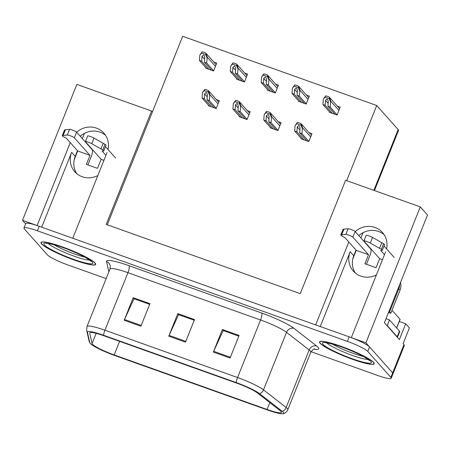 <?xml version="1.0" encoding="UTF-8"?>
<svg xmlns="http://www.w3.org/2000/svg" width="450" height="450" viewBox="0 0 450 450"><rect width="100%" height="100%" fill="white"/><g stroke="black" fill="none" stroke-linecap="round" stroke-linejoin="round"><path stroke-width="0.67" d="M76.759 173.632A19.626 18.742 138.3 0 1 75.223 156.369L77.479 150.727M41.709 227.183L71.64 152.342A19.626 18.742 -41.7 0 0 74.818 171.754A19.626 18.742 -41.7 0 0 82.254 176.754A19.626 18.742 -41.7 0 0 97.864 175.528M355.303 272.993A19.626 18.742 138.3 0 1 353.767 255.729L356.023 250.088M320.254 326.543L350.184 251.702A19.626 18.742 -41.7 0 0 353.363 271.114A19.626 18.742 -41.7 0 0 360.799 276.114A19.626 18.742 -41.7 0 0 376.408 274.888M108 149.496A19.626 18.742 -41.7 0 0 103.883 133.116A19.626 18.742 -41.7 0 0 96.446 128.115A19.626 18.742 -41.7 0 0 76.674 132.249M80.258 136.277A19.626 18.742 138.3 0 1 100.029 132.142A19.626 18.742 138.3 0 1 105.525 135.264M386.544 248.856A19.626 18.742 -41.7 0 0 382.427 232.476A19.626 18.742 -41.7 0 0 374.991 227.475A19.626 18.742 -41.7 0 0 355.219 231.609M384.069 234.624A19.626 18.742 -41.7 0 0 378.574 231.502A19.626 18.742 -41.7 0 0 358.802 235.637M399.262 321.469L405.714 323.769L399.397 339.559L384.412 322.729L427.5 214.999L420.289 206.899L365.918 342.832L351.315 337.624L385.605 251.888M405.714 323.769L409.416 327.926L403.099 343.721L403.948 344.672L392.664 372.876L365.918 342.832M311.051 351.697L377.775 375.502A18.399 2.531 -158.2 0 0 391.224 378.253L404.308 345.538A18.399 2.531 -158.2 0 0 403.948 344.672M391.224 378.253A18.399 2.531 -158.2 0 0 390.859 377.387L392.664 372.876A18.399 2.531 -158.2 0 1 393.03 373.742A18.399 2.531 -158.2 0 0 392.664 372.876L369.546 346.911A18.399 2.531 -158.2 0 0 349.194 336.864L39.218 226.294A18.399 2.531 -158.2 0 0 25.768 223.537L23.963 228.054A18.399 2.531 -158.2 0 0 24.328 228.921L47.447 254.886A18.399 2.531 -158.2 0 0 67.798 264.926L106.155 278.612M420.289 206.899L345.606 180.259L300.262 293.631L106.206 224.409L151.549 111.038L76.871 84.397L22.5 220.331L25.639 223.858M70.267 142.622L37.102 225.54L22.5 220.331M348.812 241.987L315.647 324.9L72.771 238.264L107.061 152.528M346.68 180.641L376.729 105.514L398.154 129.578A18.399 2.531 21.8 0 1 398.514 130.444L374.473 190.553M376.729 105.514L182.672 36.292L107.28 224.792M82.328 138.6L84.42 133.369M360.872 237.96L362.97 232.729M151.549 111.038L152.398 111.988M236.812 78.784L236.638 79.217L244.44 81.996L247.601 74.104L244.688 73.063M267.688 89.797L267.514 90.231L275.316 93.009L278.477 85.117L275.558 84.077M298.558 100.811L298.389 101.244L306.191 104.023L309.347 96.126L306.433 95.091M329.434 111.825L329.265 112.252L337.067 115.037L340.223 107.139L337.309 106.104M205.937 67.77L205.763 68.203L213.564 70.982L216.726 63.09L213.812 62.049M239.434 116.331L239.259 116.758L247.067 119.543L250.222 111.645L247.309 110.604M270.309 127.344L270.135 127.772L277.937 130.556L281.098 122.659L278.184 121.618M301.185 138.358L301.011 138.786L308.812 141.57L311.974 133.672L309.06 132.632M208.558 105.317L208.389 105.744L216.191 108.529L219.347 100.631L216.433 99.591M373.618 362.374A29.441 4.044 -158.2 0 0 344.694 347.647A29.441 4.044 -158.2 0 0 319.534 341.899A29.441 4.044 -158.2 0 0 320.113 343.294A29.441 4.044 -158.2 0 0 349.037 358.02A29.441 4.044 -158.2 0 0 374.197 363.769A29.441 4.044 -158.2 0 0 373.618 362.374M95.074 263.014A29.441 4.044 -158.2 0 0 66.15 248.287A29.441 4.044 -158.2 0 0 40.989 242.539A29.441 4.044 -158.2 0 0 41.569 243.928A29.441 4.044 -158.2 0 0 70.492 258.66A29.441 4.044 -158.2 0 0 95.653 264.403A29.441 4.044 -158.2 0 0 95.074 263.014M281.064 411.491A19.626 2.7 21.8 0 1 281.452 412.419A19.626 2.7 21.8 0 1 267.103 409.478L114.176 354.926A19.626 2.7 21.8 0 1 92.07 343.558L89.719 333.146A19.626 2.7 21.8 0 1 89.73 332.876A19.626 2.7 21.8 0 1 104.079 335.818L236.722 383.13A19.626 2.7 21.8 0 1 257.49 392.991L280.119 410.636A19.626 2.7 21.8 0 1 281.064 411.491M283.292 412.284A22.078 3.032 -158.2 0 0 282.234 411.328L259.599 393.683A22.078 3.032 -158.2 0 0 236.239 382.59L103.596 335.272A22.078 3.032 -158.2 0 0 87.441 332.269L89.786 342.681A22.078 3.032 -158.2 0 0 89.949 343.041A22.078 3.032 -158.2 0 0 114.66 355.472L267.587 410.023A22.078 3.032 -158.2 0 0 283.168 413.707A22.078 3.032 -158.2 0 0 283.292 412.284M390.859 377.387L367.74 351.422A18.399 2.531 -158.2 0 0 347.394 341.381L37.412 230.805A18.399 2.531 -158.2 0 0 23.963 228.054M213.351 352.074L222.379 329.512L239.096 335.475L230.074 358.037L213.351 352.074A4.905 1.288 109.6 0 1 213.683 351.309L230.383 357.266M124.183 320.265L133.206 297.703L149.929 303.666L140.901 326.228L124.183 320.265A4.905 1.288 109.6 0 1 124.509 319.5L141.21 325.457M168.767 336.173L177.789 313.611L194.513 319.573L185.49 342.135L168.767 336.173A4.905 1.288 109.6 0 1 169.099 335.402L185.799 341.359M223.335 330.626L238.838 336.127M134.168 298.817L149.664 304.318M178.751 314.719L194.254 320.22M177.789 313.611L178.763 314.696M194.243 320.248L178.583 314.662L169.099 335.402M133.206 297.703L134.173 298.794M149.659 304.341L133.993 298.755L124.509 319.5M222.379 329.512L223.346 330.598M238.826 336.15L223.166 330.564L213.683 351.309M211.427 106.83L204.278 98.797L204.621 93.87L206.145 92.475L206.775 92.919L207.405 94.866L207.062 99.793L209.295 100.586L209.886 94.719L208.699 90.906A3.066 2.931 -41.7 0 0 207.624 90.225L205.954 89.629A3.066 2.931 -41.7 0 0 204.671 89.471L202.416 92.694L202.05 98.004L209.199 106.037M218.734 102.172L208.699 90.906L208.237 92.053L204.21 90.613L204.671 89.471M216.242 108.394L209.295 100.586M214.217 107.826L207.062 99.793M204.278 98.797L202.05 98.004M204.21 90.613L202.416 92.694M209.661 95.282L208.237 92.053M208.806 69.289L201.656 61.256L201.999 56.329L203.524 54.928L204.154 55.373L204.784 57.319L204.441 62.252L206.668 63.045L207.264 57.172L206.072 53.364A3.066 2.931 -41.7 0 0 205.003 52.678L203.327 52.082A3.066 2.931 -41.7 0 0 202.044 51.924L199.794 55.153L199.423 60.458L206.578 68.49M216.107 64.631L206.072 53.364L205.616 54.506L201.589 53.072L202.044 51.924M213.621 70.852L206.668 63.045M211.59 70.279L204.441 62.252M201.656 61.256L199.423 60.458M201.589 53.072L199.794 55.153M207.039 57.735L205.616 54.506M242.303 117.844L235.153 109.811L235.496 104.884L237.021 103.489L237.651 103.933L238.281 105.879L237.938 110.807L240.171 111.6L240.761 105.733L239.569 101.919A3.066 2.931 -41.7 0 0 238.5 101.239L236.829 100.642A3.066 2.931 -41.7 0 0 235.541 100.485L233.291 103.708L232.926 109.018L240.075 117.051M249.604 113.186L239.569 101.919L239.113 103.067L235.086 101.627L235.541 100.485M247.118 119.407L240.171 111.6M245.093 118.839L237.938 110.807M235.153 109.811L232.926 109.018M235.086 101.627L233.291 103.708M240.536 106.296L239.113 103.067M273.178 128.858L266.029 120.825L266.372 115.897L267.896 114.502L268.526 114.947L269.156 116.893L268.813 121.821L271.046 122.614L271.637 116.747L270.444 112.933A3.066 2.931 -41.7 0 0 269.376 112.252L267.705 111.656A3.066 2.931 -41.7 0 0 266.417 111.499L264.167 114.722L263.801 120.032L270.951 128.064M280.479 124.2L270.444 112.933L269.989 114.081L265.961 112.641L266.417 111.499M277.993 130.421L271.046 122.614M275.963 129.853L268.813 121.821M266.029 120.825L263.801 120.032M265.961 112.641L264.167 114.722M271.412 117.309L269.989 114.081M304.054 139.871L296.904 131.839L297.248 126.911L298.772 125.516L299.402 125.961L300.032 127.907L299.689 132.834L301.922 133.627L302.512 127.755L301.32 123.947A3.066 2.931 -41.7 0 0 300.251 123.266L298.575 122.67A3.066 2.931 -41.7 0 0 297.293 122.513L295.043 125.736L294.671 131.046L301.826 139.078M311.355 135.214L301.32 123.947L300.864 125.094L296.837 123.654L297.293 122.513M308.869 141.435L301.922 133.627M306.838 140.867L299.689 132.834M296.904 131.839L294.671 131.046M296.837 123.654L295.043 125.736M302.287 128.323L300.864 125.094M239.681 80.297L232.532 72.27L232.875 67.343L234.399 65.942L235.029 66.386L235.659 68.332L235.316 73.266L237.544 74.059L238.14 68.186L236.947 64.378A3.066 2.931 -41.7 0 0 235.879 63.692L234.203 63.096A3.066 2.931 -41.7 0 0 232.92 62.938L230.67 66.167L230.299 71.471L237.448 79.504M246.982 75.645L236.947 64.378L236.492 65.52L232.464 64.086L232.92 62.938M244.496 81.861L237.544 74.059M242.466 81.293L235.316 73.266M232.532 72.27L230.299 71.471M232.464 64.086L230.67 66.167M237.915 68.749L236.492 65.52M270.557 91.311L263.402 83.284L263.745 78.356L265.275 76.956L265.905 77.4L266.535 79.346L266.192 84.274L268.419 85.073L269.016 79.2L267.823 75.392A3.066 2.931 -41.7 0 0 266.749 74.706L265.078 74.109A3.066 2.931 -41.7 0 0 263.796 73.952L261.546 77.181L261.174 82.485L268.324 90.517M277.858 86.659L267.823 75.392L267.368 76.534L263.34 75.099L263.796 73.952M275.372 92.874L268.419 85.073M273.341 92.306L266.192 84.274M263.402 83.284L261.174 82.485M263.34 75.099L261.546 77.181M268.791 79.763L267.368 76.534M301.433 102.324L294.277 94.297L294.621 89.37L296.145 87.969L296.781 88.414L297.411 90.36L297.067 95.288L299.295 96.086L299.891 90.214L298.699 86.406A3.066 2.931 -41.7 0 0 297.624 85.719L295.954 85.123A3.066 2.931 -41.7 0 0 294.671 84.966L292.421 88.194L292.05 93.499L299.199 101.531M308.734 97.667L298.699 86.406L298.243 87.547L294.216 86.113L294.671 84.966M306.248 103.888L299.295 96.086M304.217 103.32L297.067 95.288M294.277 94.297L292.05 93.499M294.216 86.113L292.421 88.194M299.666 90.776L298.243 87.547M332.303 113.338L325.153 105.311L325.496 100.384L327.021 98.983L327.651 99.427L328.286 101.374L327.943 106.301L330.171 107.1L330.767 101.228L329.574 97.419A3.066 2.931 -41.7 0 0 328.5 96.733L326.829 96.137A3.066 2.931 -41.7 0 0 325.547 95.979L323.297 99.208L322.926 104.513L330.075 112.545M339.609 108.681L329.574 97.419L329.113 98.561L325.086 97.127L325.547 95.979M337.118 114.902L330.171 107.1M335.093 114.334L327.943 106.301M325.153 105.311L322.926 104.513M325.086 97.127L323.297 99.208M330.542 101.79L329.113 98.561M384.48 254.706L380.734 250.498L381.999 250.408A6.131 0.844 -158.2 0 0 382.303 250.284A6.131 0.844 -158.2 0 0 381.33 249.345L370.288 243.079A3.915 0.54 21.8 0 0 366.373 241.391A3.915 0.54 21.8 0 0 363.954 240.958A3.915 0.54 21.8 0 0 364.033 241.144L379.659 258.694L376.054 267.716L364.905 263.745L368.516 254.717L356.254 250.346L352.761 259.082M397.192 336.741A12.268 1.688 21.8 0 1 397.434 337.32A12.268 1.688 21.8 0 1 397.423 337.343L399.69 331.678A12.268 1.688 -158.2 0 0 399.448 331.099L389.52 319.956L387.264 325.598L397.192 336.741L399.448 331.099M386.826 325.44A12.268 1.688 -158.2 0 0 387.264 325.598M386.032 318.668A12.268 1.688 -158.2 0 0 389.52 319.956M388.851 311.631A12.268 11.711 138.3 0 1 389.599 311.867L390.808 313.228A12.268 11.711 -41.7 0 0 388.44 312.654M390.808 313.228L400.061 290.098A12.268 11.711 -41.7 0 0 400.517 282.465M389.599 311.867L398.846 288.743A12.268 11.711 -41.7 0 0 399.724 284.445M366.441 264.291L369.726 256.078A6.131 1.614 -70.4 0 0 370.772 249.081L355.146 231.525A3.915 0.54 -158.2 0 0 351.759 229.748A3.915 0.54 -158.2 0 0 348.114 228.724L343.147 229.275A6.131 0.844 -158.2 0 0 343.074 229.354L340.819 234.99A6.131 0.844 -158.2 0 0 342.371 236.273L345.066 237.774L356.254 250.346M382.483 259.701L379.659 258.694M340.819 234.99A6.131 0.844 -158.2 0 1 340.892 234.917L345.859 234.366A3.915 0.54 21.8 0 1 349.504 235.389A3.915 0.54 21.8 0 1 352.884 237.167L355.146 231.525M368.516 254.717L352.884 237.167M340.892 234.917L343.147 229.275M341.674 234.804L343.929 229.168M384.013 246.009L394.178 257.428M382.303 250.284L384.559 244.643A6.131 0.844 -158.2 0 0 383.586 243.703L372.544 237.437A3.915 0.54 -158.2 0 0 368.629 235.749A3.915 0.54 -158.2 0 0 366.21 235.316L363.954 240.958M383.586 243.703L381.33 249.345M381.786 242.668L379.53 248.31M105.936 155.346L102.184 151.138L103.455 151.048A6.131 0.844 -158.2 0 0 103.759 150.924A6.131 0.844 -158.2 0 0 102.78 149.979L91.744 143.719A3.915 0.54 21.8 0 0 87.829 142.031A3.915 0.54 21.8 0 0 85.41 141.598A3.915 0.54 21.8 0 0 85.489 141.784L101.115 159.334L97.509 168.356L86.361 164.385L89.972 155.357L77.709 150.986L74.216 159.722M87.896 164.931L91.181 156.718A6.131 1.614 -70.4 0 0 92.228 149.721L76.596 132.165A3.915 0.54 -158.2 0 0 73.215 130.388A3.915 0.54 -158.2 0 0 69.57 129.364L64.603 129.915A6.131 0.844 -158.2 0 0 64.53 129.994L62.274 135.63A6.131 0.844 -158.2 0 0 63.827 136.912L66.516 138.414L77.709 150.986M103.939 160.341L101.115 159.334M62.274 135.63A6.131 0.844 -158.2 0 1 62.348 135.557L67.314 135.006A3.915 0.54 21.8 0 1 70.959 136.029A3.915 0.54 21.8 0 1 74.34 137.807L76.596 132.165M89.972 155.357L74.34 137.807M62.348 135.557L64.603 129.915M63.124 135.444L65.379 129.803M105.469 146.649L115.633 158.068M103.759 150.924L106.014 145.282A6.131 0.844 -158.2 0 0 105.041 144.343L93.999 138.077A3.915 0.54 -158.2 0 0 90.084 136.389A3.915 0.54 -158.2 0 0 87.666 135.956L85.41 141.598M105.041 144.343L102.78 149.979M103.241 143.308L100.986 148.95M373.337 362.278A29.132 4.005 21.8 0 1 373.916 363.651A29.132 4.005 21.8 0 1 349.014 357.969A29.132 4.005 21.8 0 1 320.394 343.389A29.132 4.005 21.8 0 1 319.815 342.017A29.132 4.005 21.8 0 1 344.717 347.698A29.132 4.005 21.8 0 1 373.337 362.278M396.664 327.977L400.095 319.399A3.066 0.422 -158.2 0 0 400.033 319.252L392.006 310.241M363.42 356.49A22.691 3.116 21.8 0 1 332.353 344.064M94.793 262.918A29.132 4.005 21.8 0 1 95.372 264.291A29.132 4.005 21.8 0 1 70.47 258.609A29.132 4.005 21.8 0 1 41.85 244.029A29.132 4.005 21.8 0 1 41.271 242.657A29.132 4.005 21.8 0 1 66.172 248.338A29.132 4.005 21.8 0 1 94.793 262.918M84.876 257.13A22.691 3.116 21.8 0 1 53.809 244.704M71.64 152.342L75.223 156.369M350.184 251.702L353.767 255.729M398.154 129.578L373.854 190.333M267.103 409.478L269.843 402.626M103.596 335.272A6.131 1.614 -70.4 0 1 104.918 330.216L237.561 377.533A24.531 3.369 21.8 0 1 263.514 389.858L286.149 407.503A24.531 3.369 21.8 0 1 287.331 408.566A24.531 3.369 21.8 0 1 287.814 409.725L310.826 352.192A24.531 3.369 -158.2 0 0 310.337 351.034A24.531 3.369 -158.2 0 0 309.161 349.971L286.526 332.325A24.531 3.369 -158.2 0 0 260.572 320.001L127.929 272.683A24.531 3.369 -158.2 0 0 109.991 269.01L110.261 265.804A6.131 6.047 -12.7 0 0 106.532 261.512A30.668 4.213 21.8 0 1 128.976 265.686L261.619 312.998A30.668 4.213 21.8 0 1 294.064 328.404L316.693 346.05A30.668 4.213 21.8 0 1 313.774 349.2M282.234 411.328A6.131 5.49 127.9 0 0 286.149 407.503L309.161 349.971A6.131 5.49 -52.1 0 1 316.693 346.05M261.619 312.998A6.131 1.614 109.6 0 1 260.572 320.001L237.561 377.533A6.131 1.614 109.6 0 0 236.239 382.59M87.441 332.269A6.131 6.047 167.3 0 1 86.681 330.424L86.979 326.543A24.531 3.369 21.8 0 1 104.918 330.216L127.929 272.683A6.131 1.614 109.6 0 0 128.976 265.686M294.064 328.404A6.131 5.49 -52.1 0 0 286.526 332.325L263.514 389.858A6.131 5.49 127.9 0 1 259.599 393.683M89.786 342.681A6.131 6.047 167.3 0 1 89.032 340.836L86.681 330.424M108.861 271.834L106.532 261.512M367.74 351.422L369.546 346.911M347.394 341.381L349.194 336.864M37.412 230.805L39.218 226.294M89.719 333.146L89.904 332.674M92.07 343.558L96.154 333.338M114.176 354.926L119.604 341.353M207.27 96.846L204.621 93.87M218.047 103.883L209.886 94.719M204.643 59.304L201.999 56.329M215.426 66.336L207.264 57.172M238.146 107.859L235.496 104.884M248.923 114.896L240.761 105.733M269.021 118.873L266.372 115.897M279.799 125.91L271.637 116.747M299.897 129.887L297.248 126.911M310.674 136.924L302.512 127.755M235.519 70.318L232.875 67.343M246.302 77.349L238.14 68.186M266.394 81.332L263.745 78.356M277.178 88.363L269.016 79.2M297.27 92.34L294.621 89.37M308.048 99.377L299.891 90.214M328.146 103.354L325.496 100.384M338.923 110.391L330.767 101.228M398.846 288.743L400.061 290.098M370.288 243.079L372.544 237.437M345.859 234.366L348.114 228.724M91.744 143.719L93.999 138.077M67.314 135.006L69.57 129.364M368.286 359.449A23.321 3.206 21.8 0 1 346.691 353.272A23.321 3.206 21.8 0 1 326.79 342.849M370.828 361.384A26.37 3.623 21.8 0 1 352.069 358.678A26.37 3.623 21.8 0 1 322.903 344.284A26.37 3.623 21.8 0 1 341.662 346.989A26.37 3.623 21.8 0 1 370.828 361.384M400.033 319.252L396.579 327.881M89.741 260.089A23.321 3.206 21.8 0 1 68.147 253.912A23.321 3.206 21.8 0 1 48.246 243.489M92.284 262.024A26.37 3.623 21.8 0 1 73.524 259.318A26.37 3.623 21.8 0 1 44.359 244.924A26.37 3.623 21.8 0 1 63.118 247.629A26.37 3.623 21.8 0 1 92.284 262.024M89.949 343.041L89.032 340.836M283.168 413.707C285.379 413.106 286.926 411.778 287.814 409.725M86.979 326.543L109.991 269.01M314.578 348.992C314.151 348.486 312.902 349.554 310.826 352.192M369.709 360.647L364.174 356.906C359.899 354.544 354.673 352.108 348.497 349.611C334.164 343.609 322.903 342.051 324.911 342.743M373.916 363.651L374.13 363.111M319.815 342.017L320.034 341.471M91.164 261.287L85.629 257.546C81.354 255.184 76.129 252.748 69.947 250.251C55.62 244.243 44.359 242.691 46.367 243.382M95.372 264.291L95.586 263.751M41.271 242.657L41.49 242.111"/></g></svg>
